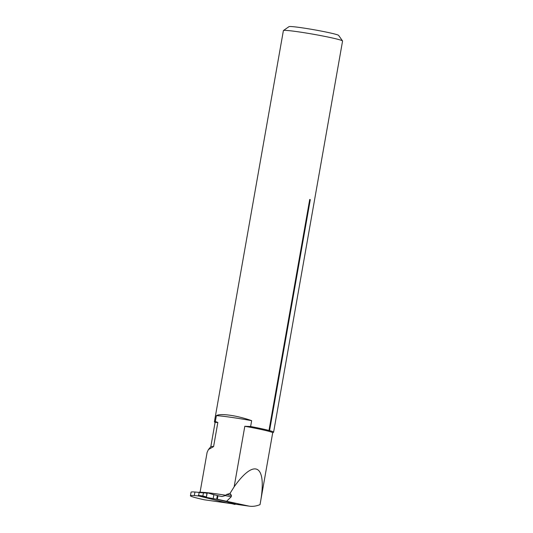 <?xml version="1.0" encoding="UTF-8"?>
<svg xmlns="http://www.w3.org/2000/svg" width="533" height="533" viewBox="0 0 533 533"><rect width="100%" height="100%" fill="white"/><g stroke="black" fill="none" stroke-linecap="round" stroke-linejoin="round"><path stroke-width="0.8" d="M235.233 504.171L249.217 506.157L217.351 499.268L217.977 495.723L222.021 496.503L225.292 495.623L226.598 494.464L231.429 495.397L230.009 493.405L234.14 486.822L244.814 426.287L250.623 426.513L251.656 420.664A36.057 1.952 10 0 0 216.378 415.66L215.345 421.51L217.844 422.462L213.593 446.574L208.436 449.552L207.124 452.33M231.935 503.705L204.372 499.794A36.057 1.952 10 0 1 190.434 495.75A36.057 1.952 10 0 1 194.318 495.55L194.945 492.006A36.057 1.952 -170 0 0 191.061 492.206L190.434 495.75M230.009 493.405L226.598 494.464M244.814 426.287A29.262 1.586 10 0 1 272.696 432.809L260.024 504.638C256.54 506.05 253.222 506.583 250.064 506.25L249.217 506.157M260.277 503.239C267.313 465.129 254.967 457.381 234.14 486.822M231.429 495.397L231.229 496.769L225.292 495.623M226.785 501.093L231.229 496.769M217.351 499.268L228.75 502.093L228.291 502.326L234.88 504.451L230.556 503.352L234.886 504.458L235.286 503.938L228.53 502.266M199.069 496.05A43.986 2.379 -170 0 0 194.318 495.55M215.046 422.689L214.453 421.836A30.048 1.626 10 0 1 214.419 421.743L283.389 30.608A30.048 1.626 10 0 1 283.449 30.528A30.048 1.626 10 0 1 305.895 32.979A30.048 1.626 10 0 1 338.248 39.409A30.048 1.626 10 0 1 342.539 40.948A30.048 1.626 10 0 1 342.566 41.041L273.602 432.176A30.048 1.626 10 0 1 273.542 432.256A30.048 1.626 10 0 1 273.516 432.27L272.689 432.849M310.293 199.628L309.72 199.475L268.985 430.464L269.565 430.617L310.293 199.628L309.72 199.475L310.293 199.628M269.565 430.617A30.048 1.626 10 0 1 273.602 432.176M214.419 421.743A30.048 1.626 10 0 1 215.345 421.51M216.378 415.66C220.289 413.082 236.985 415.447 251.656 420.664M250.623 426.513A30.048 1.626 10 0 1 268.985 430.464M198.869 492.412A43.986 2.379 -170 0 0 194.945 492.006M210.808 446.734L215.052 422.642A29.262 1.586 10 0 1 217.844 422.462M208.55 449.419L210.828 446.707A29.262 1.586 10 0 1 213.593 446.574M283.449 30.528L289.006 26.65A25.238 1.366 10 0 1 307.861 28.709A25.238 1.366 10 0 1 335.037 34.112A25.238 1.366 10 0 1 338.642 35.405L342.539 40.948M228.73 502.213L216.684 499.228L206.418 497.409L207.204 492.672L211.268 493.978C209.742 493.225 208.276 492.932 206.877 493.078L206.431 497.409L213.187 498.588L213.853 494.804L211.268 493.978L219.696 496.15M206.211 496.863L202.846 496.003L203.513 492.712L199.189 492.139L198.542 495.923L226.325 502.799M230.596 503.365L226.305 502.792L230.576 503.359L229.25 502.759L230.596 502.899M198.329 495.377L202.853 495.976L202.846 496.496L206.404 497.402M199.189 492.139L207.144 492.685M198.836 492.539L206.877 493.078M229.25 502.759L230.876 503.159M217.351 495.45L216.684 499.228M213.853 494.804L213.187 498.588M225.539 495.224A36.057 1.952 -170 0 0 207.404 492.732M206.897 492.679A36.057 1.952 -170 0 0 200.861 492.359M198.542 495.923L202.846 496.496M200.075 492.252L207.117 452.33M206.418 497.409L202.866 496.496M203.506 492.712L207.204 492.672"/></g></svg>
